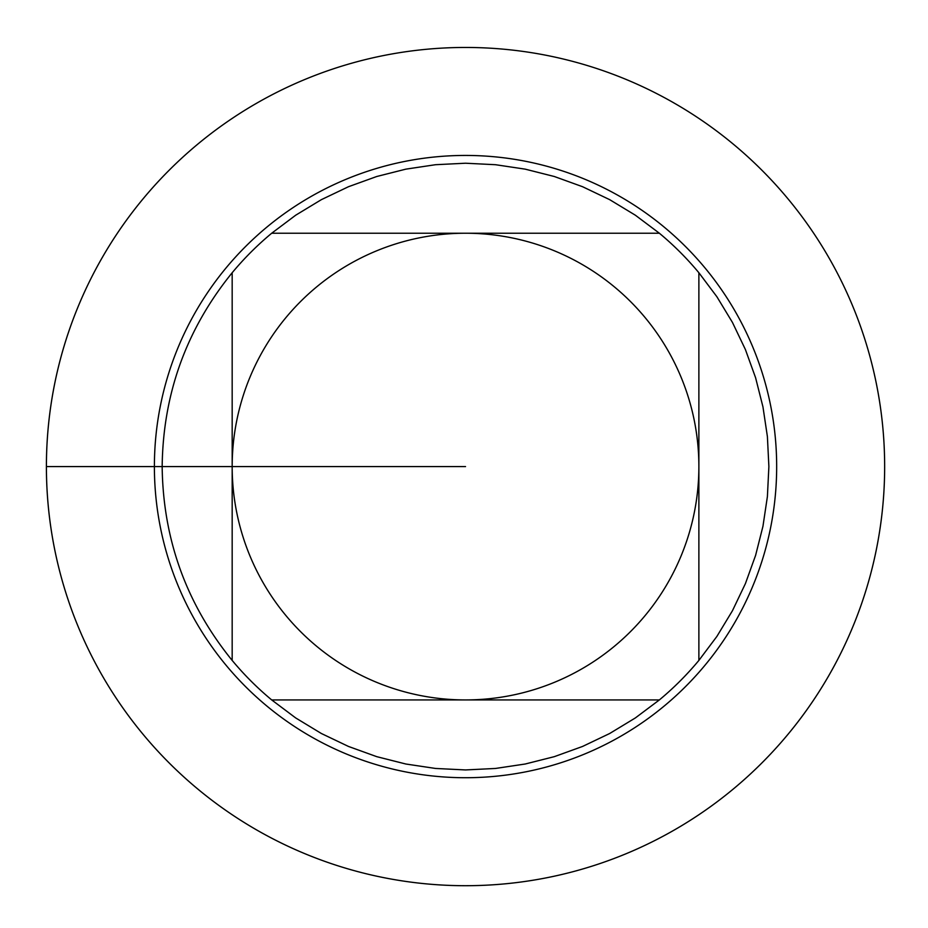 <?xml version="1.0" encoding="UTF-8"?>
<svg xmlns="http://www.w3.org/2000/svg" width="928" height="928" viewBox="0 0 928 928"><rect width="100%" height="100%" fill="white"/><g stroke="black" fill="none" stroke-linecap="round" stroke-linejoin="round"><path stroke-width="1.39" d="M232.174 660.423L232.174 272.739A303.363 303.363 0 0 1 271.695 233.23L659.367 233.23A303.363 303.363 0 0 1 698.877 272.739L698.877 660.423A303.363 303.363 0 0 1 659.367 699.932L271.695 699.932A303.363 303.363 0 0 1 232.174 660.423C186.354 603.931 163.015 539.319 162.168 466.575C163.015 393.843 186.354 329.231 232.174 272.739M465.531 699.932A233.357 233.357 0 0 1 232.174 466.575A233.357 233.357 0 0 1 465.531 233.23A233.357 233.357 0 0 1 698.877 466.575A233.357 233.357 0 0 1 465.531 699.932M659.367 233.23L635.344 215.203L609.661 199.648L582.564 186.714L554.329 176.506L525.213 169.151L495.517 164.708L465.531 163.224L435.534 164.708L405.838 169.151L376.733 176.506L348.487 186.714L321.39 199.648L295.707 215.203L271.695 233.23M698.877 660.423L716.903 636.399L732.459 610.717L745.404 583.619L755.601 555.373L762.955 526.269L767.398 496.573L768.883 466.575L767.398 436.589L762.955 406.893L755.601 377.777L745.404 349.543L732.459 322.445L716.903 296.763L698.877 272.739M271.695 699.932L295.707 717.947L321.39 733.514L348.487 746.448L376.733 756.656L405.838 764.011L435.534 768.454L465.531 769.938L495.517 768.454L525.213 764.011L554.329 756.656L582.564 746.448L609.661 733.514L635.344 717.947L659.367 699.932M465.531 47.456A419.131 419.131 0 0 1 884.651 466.575A419.131 419.131 0 0 1 465.531 885.706A419.131 419.131 0 0 1 46.4 466.575A419.131 419.131 0 0 1 465.531 47.456A419.131 419.131 0 0 1 828.507 676.141A419.131 419.131 0 0 1 102.556 676.141A419.131 419.131 0 0 1 465.531 47.456M154.396 466.575A311.135 311.135 0 0 1 465.531 155.44A311.135 311.135 0 0 1 776.666 466.575A311.135 311.135 0 0 1 465.531 777.722A311.135 311.135 0 0 1 154.396 466.575A311.135 311.135 0 0 1 465.531 155.44A311.135 311.135 0 0 1 776.666 466.575A311.135 311.135 0 0 1 465.531 777.722A311.135 311.135 0 0 1 154.396 466.575M465.531 466.575L46.4 466.575L465.531 466.575"/></g></svg>
